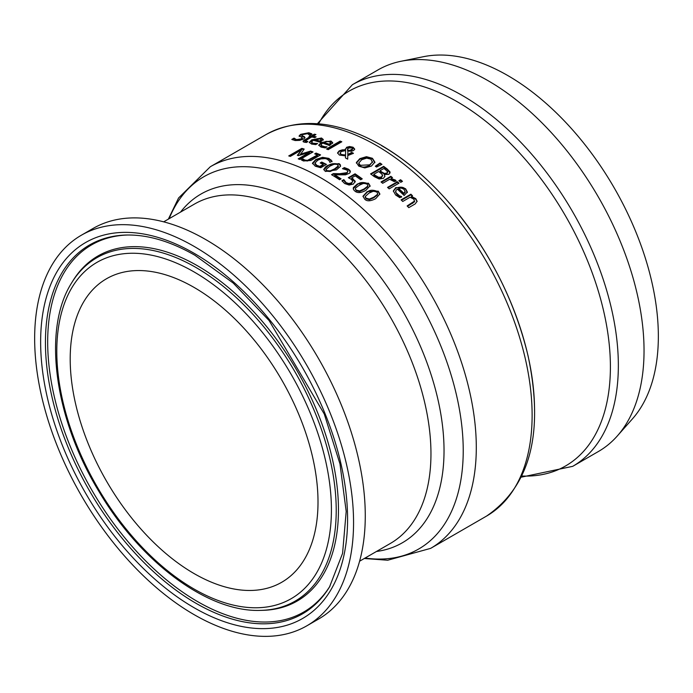 <?xml version="1.0" encoding="UTF-8"?>
<svg xmlns="http://www.w3.org/2000/svg" width="693" height="693" viewBox="0 0 693 693"><rect width="100%" height="100%" fill="white"/><g stroke="black" fill="none" stroke-linecap="round" stroke-linejoin="round"><path stroke-width="1.04" d="M351.741 177.867L355.214 181.263L353.404 184.069L349.099 185.04L344.612 183.506L341.935 180.726L343.789 179.66A220.331 127.209 60 0 1 343.91 179.747L346.154 182.649L348.839 183.524L351.637 182.77L352.78 181.15L351.238 179.296L348.336 177.703L355.076 173.813A220.331 127.209 60 0 1 362.248 178.863L360.706 179.747A220.331 127.209 -120 0 0 355.223 175.849L351.741 177.867L351.741 178.473L355.232 181.99M348.917 177.98L355.076 174.419A219.594 126.784 60 0 1 361.781 179.132M342.203 181.176L343.789 180.267A219.594 126.784 60 0 1 343.91 180.353L346.154 183.255L348.839 184.13L351.637 183.376L352.78 181.15M355.076 173.813L355.076 174.419M348.839 183.524L348.839 184.13M344.62 181.107L344.62 181.713M343.91 179.747L343.91 180.353M343.789 179.66L343.789 180.267M303.101 141.615L310.1 137.24L310.1 136.608A220.331 127.209 -120 0 0 308.991 136.391L310.351 135.603L310.351 136.235A219.594 126.784 60 0 1 311.469 136.452L314.284 134.823A219.594 126.784 60 0 1 315.133 134.996M310.351 135.603A220.331 127.209 60 0 1 311.469 135.819L314.284 134.191A220.331 127.209 60 0 1 315.939 134.529L313.115 136.157A220.331 127.209 60 0 1 316.155 136.85L314.795 137.638A220.331 127.209 -120 0 0 311.755 136.945L305.405 140.792L307.822 141.58A220.331 127.209 60 0 1 307.917 141.606L306.436 142.463L304.331 142.195L303.291 141.796L303.127 140.939L310.1 136.608M309.814 136.547L310.351 136.235M311.469 135.819L311.469 136.452M314.284 134.191L314.284 134.823M313.115 136.157L313.115 136.79A219.594 126.784 60 0 1 315.384 137.292M305.405 140.792L305.336 141.615L306.912 142.186M302.347 136.486L302.347 135.845L304.34 136.642L305.033 137.777L303.638 138.99L299.679 140.384L295.079 140.523L291.805 139.406L293.988 138.15A220.331 127.209 60 0 1 294.118 138.158L296.457 139.639L301.55 138.834L301.94 137.413L299.168 135.802L300.684 134.347L308.818 132.735L311.859 133.862L309.78 135.057A220.331 127.209 -120 0 0 309.658 135.04L307.432 133.628L302.676 134.451L301.819 136.097L305.015 137.812M299.168 136.452L300.684 134.996L308.818 133.385L311.859 134.503M292.351 139.743L293.988 138.799A219.594 126.784 60 0 1 294.118 138.817L296.457 140.281L301.55 139.475L301.94 138.063M302.451 138.574L301.94 137.413M294.118 138.158L294.118 138.817M293.988 138.15L293.988 138.799M345.53 155.873L339.405 155.067L337.552 152.91L339.198 150.857L342.377 149.835L345.426 149.818L346.578 147.288L349.567 146.518L353.075 147.228L354.703 149.09L353.664 150.485L351.377 151.247L347.895 151.065L347.799 154.496L351.749 152.399A220.331 127.209 60 0 1 353.465 153.318L347.782 155.57L347.687 159.147A220.331 127.209 -120 0 0 345.443 157.917L345.53 155.873L345.469 157.926M351.749 152.399L351.749 153.006A219.594 126.784 60 0 1 352.919 153.629M337.578 153.222L339.198 151.464L342.377 150.442L345.426 150.424L345.261 149.004M347.799 154.496L347.799 155.093L351.749 153.006M345.287 149.316L346.578 147.895L349.567 147.115L353.075 147.834L354.669 149.385M349.567 146.518L349.567 147.115M345.634 150.589L341.432 151.481L340.116 153.023L341.311 154.487L345.538 155.024L345.634 150.589L345.538 155.024M340.159 153.396L341.311 155.085L345.538 155.63M347.531 148.917L347.687 150.286L350.06 150.338L352.598 148.735L351.905 147.834L348.38 148.068L347.462 149.853M350.06 150.338L350.06 150.944L351.775 150.294L352.529 149.004M347.687 150.286L347.687 150.892L350.06 150.944M347.531 149.523L347.687 150.892M311.547 142.1L313.019 143.234L317.481 143.52A220.331 127.209 60 0 1 317.576 143.555L315.774 144.594L311.607 144.075L309.277 142.351L311.737 139.839L321.509 138.011L323.259 139.466L320.088 142.264A220.331 127.209 -120 0 0 313.297 140.324L311.555 141.996L311.85 143.312L316.467 144.196M309.329 142.663L311.737 140.471L321.509 138.635L323.259 140.09M314.561 139.596A220.331 127.209 60 0 1 319.742 141.043L321.145 139.735L320.053 138.765L317.325 138.678L314.561 139.596L314.561 140.229A219.594 126.784 60 0 1 319.742 141.667L321.145 140.073M319.742 141.043L319.742 141.667M315.471 143.572L315.471 144.196M383.636 166.346A220.331 127.209 60 0 1 387.101 168.919L390.003 171.873L388.946 174.333L384.251 174.541L384.936 176.247L383.446 178.352L379.14 178.985L374.315 176.68A220.331 127.209 -120 0 0 370.564 173.891L383.636 166.346L383.636 166.952A219.594 126.784 60 0 1 387.101 169.534L390.159 172.955M371.032 174.229L383.636 166.952M384.251 174.541L384.91 176.55M373.787 174.315A220.331 127.209 60 0 1 375.199 175.372L378.716 177.321L381.566 176.958L382.536 174.957L380.587 173.007A220.331 127.209 -120 0 0 378.621 171.526L373.787 174.315L373.787 174.922A219.594 126.784 60 0 1 375.199 175.979L378.716 177.936L381.566 177.573L382.536 175.572M382.649 175.909L382.536 174.957M378.716 177.321L378.716 177.936M380.067 170.686A220.331 127.209 60 0 1 382.042 172.167L384.476 173.449L386.893 173.051L387.586 171.743L385.559 169.733A220.331 127.209 -120 0 0 383.896 168.486L380.067 170.686L380.067 171.301A219.594 126.784 60 0 1 382.042 172.782L384.476 174.064L386.893 173.657L387.586 172.349M387.595 172.366L387.586 171.743M321.058 145.279L321.309 146.249L322.479 146.899L326.022 147.436M318.78 145.435L321.197 143.13L326.264 141.337L330.968 141.641L332.709 143.312M324.021 142.403A220.331 127.209 60 0 1 329.201 144.239L330.604 142.888L329.513 141.779L326.784 141.537L324.021 142.403L324.021 143.018A219.594 126.784 60 0 1 329.201 144.846L330.604 143.191M329.201 144.239L329.201 144.846M324.93 146.769L326.94 146.812A220.331 127.209 60 0 1 327.035 146.855L325.234 147.895L321.058 147.124L318.737 145.132L321.197 142.515L330.968 141.025L332.709 142.697L329.547 145.573A220.331 127.209 -120 0 0 322.756 143.13L321.353 144.196L321.257 145.573L324.93 146.769L324.93 147.384M397.358 181.739A220.331 127.209 60 0 1 399.003 183.177L389.197 188.843A220.331 127.209 -120 0 0 387.543 187.405L397.358 181.739L397.358 182.363A219.594 126.784 60 0 1 398.579 183.428M387.976 187.777L397.358 182.363M327.139 149.229L340.168 141.71A219.594 126.784 60 0 1 341.207 142.126M340.168 141.103A220.331 127.209 60 0 1 341.822 141.77L328.17 149.653A220.331 127.209 -120 0 0 326.516 148.986L340.168 141.103L340.168 141.71M393.347 191.268L395.798 188.21C400.476 186.564 403.724 186.937 405.561 189.319L407.311 192.628M399.523 195.807L401.542 196.578A220.331 127.209 60 0 1 401.637 196.665L399.835 197.704L395.66 195.01L393.338 190.956L395.798 187.586L405.561 188.687L407.311 191.987L404.14 195.495A220.331 127.209 -120 0 0 397.358 189.154L395.946 190.384L395.842 192.559L399.523 195.807L399.523 196.44L401.542 197.21M395.625 191.84L397.08 194.794L399.523 196.44M403.794 193.226L403.794 193.858L405.206 192.195L404.114 189.388L401.377 188.028L398.614 188.427A220.331 127.209 60 0 1 403.794 193.226L405.206 191.692M398.614 188.427L398.614 189.059A219.594 126.784 60 0 1 403.794 193.858M356.375 163.098L359.849 159.243L366.458 157.285L372.436 158.905L374.878 162.708M358.783 163.375L359.121 164.813L360.325 165.904C361.902 167.559 364.994 167.411 369.594 165.454L372.496 161.738M372.479 162.457L370.937 159.173L366.684 158.125L361.659 159.745L358.766 163.08L360.325 165.306L369.594 164.847L372.522 162.032M366.458 156.679L372.436 158.299L374.878 162.101L371.405 166.077L364.804 167.923L358.809 166.164L356.375 162.491L359.849 158.636L366.458 156.679L366.458 157.285M407.536 206.341L414.596 201.75L413.79 199.108L410.065 197.245L402.737 201.472A220.331 127.209 -120 0 0 401.082 199.853L410.888 194.187A220.331 127.209 60 0 1 412.543 195.816L411.451 196.44L415.791 198.648L417.108 201.273L415.15 203.959L408.783 207.64A220.331 127.209 -120 0 0 407.129 205.925L414.631 200.996M411.451 196.44L411.451 197.081L415.791 199.289L417.091 201.594M410.888 194.187L410.888 194.828A219.594 126.784 60 0 1 412.136 196.05M401.49 200.251L410.888 194.828M375.762 166.528L380.024 163.617A219.594 126.784 60 0 1 381.471 164.639M380.024 163.011A220.331 127.209 60 0 1 381.973 164.388L376.507 167.056A220.331 127.209 -120 0 0 375.32 166.216L380.024 163.011L380.024 163.617M310.914 160.473L303.473 160.975L301.42 159.953L303.092 158.983L303.092 159.598A219.594 126.784 60 0 1 303.188 159.633L304.747 160.629L307.441 161.01L317.463 155.587L317.463 154.981A220.331 127.209 -120 0 0 314.7 153.881L316.086 153.084A220.331 127.209 60 0 1 320.59 154.894L310.914 160.473M301.949 160.256L303.092 159.598M303.092 158.983A220.331 127.209 60 0 1 303.188 159.018L303.188 159.633M303.188 159.018L304.747 160.022L307.441 160.395L307.441 161.01M316.086 153.084L316.086 153.699A219.594 126.784 60 0 1 319.975 155.249M315.332 154.132L316.086 153.699M307.441 160.395L317.463 154.981M391.034 178.491L395.374 180.05L395.989 180.648L394.274 181.635A220.331 127.209 -120 0 0 394.187 181.566L389.648 179.288L382.683 183.307A220.331 127.209 -120 0 0 381.029 181.956L390.843 176.291A220.331 127.209 60 0 1 392.489 177.642L391.034 178.491L391.034 179.106L395.989 181.271M381.479 182.311L390.843 176.906A219.594 126.784 60 0 1 392.056 177.893M390.843 176.291L390.843 176.906M336.382 169.906L325.398 171.457L323.744 169.456L325.493 166.952L328.014 165.272L339.007 163.6L340.272 164.622L340.471 166.372L336.382 169.906M323.778 169.75L328.014 165.878C330.284 163.652 333.948 163.098 339.007 164.206L340.609 165.939M326.013 169.828L326.845 171.223L330.154 171.509L334.598 169.482L338.115 166.9L338.115 166.294L337.56 164.44L334.234 164.163L329.79 166.216L325.961 169.534L326.845 170.617L330.154 170.911L334.598 168.875L338.375 165.826M338.115 166.9L338.427 166.112M399.315 181.081L400.597 180.345A219.594 126.784 60 0 1 402.044 181.601M400.597 179.721A220.331 127.209 60 0 1 402.468 181.349L400.753 182.337A220.331 127.209 -120 0 0 398.882 180.708L400.597 179.721L400.597 180.345M344.36 167.585L348.484 169.187L349.982 170.495L350.389 171.656L349.558 173.224L345.504 174.827L334.676 174.792A220.331 127.209 60 0 1 341.095 178.863L339.579 179.738A220.331 127.209 -120 0 0 331.523 174.671L333.376 173.605L333.376 174.203L339.674 174.315C344.516 174.203 346.933 173.848 346.916 173.259L347.921 171.396L346.846 169.984L342.585 168.72A220.331 127.209 -120 0 0 342.489 168.659L344.36 167.585L344.36 168.191L348.484 169.794L350.355 171.959M332.034 174.982L333.376 174.203M333.376 173.605L339.674 173.718L346.916 172.652L347.912 171.292M334.676 174.792L334.676 175.398A219.594 126.784 60 0 1 340.601 179.149M343.278 168.815L344.36 168.191M300.164 154.244L310.603 151.083A220.331 127.209 60 0 1 313.019 151.94L299.948 159.485A220.331 127.209 -120 0 0 298.207 158.87L309.468 152.365L298.397 155.648A220.331 127.209 -120 0 0 297.34 155.31L301.62 149.879L290.358 156.384A220.331 127.209 -120 0 0 288.738 155.934L301.81 148.389A220.331 127.209 60 0 1 304.184 149.056L300.164 154.868L310.603 151.706A219.594 126.784 60 0 1 312.361 152.313M289.475 156.133L301.81 149.012A219.594 126.784 60 0 1 303.785 149.558M297.73 155.431L301.62 149.879M298.874 159.095L309.468 152.98L309.468 152.365M301.81 148.389L301.81 149.012M310.603 151.083L310.603 151.706M365.809 190.41C360.975 193.044 357.319 193.252 354.825 191.034L353.56 189.7L353.326 187.638L357.441 183.922L368.433 183.177L370.062 185.785L365.809 190.41M353.196 188.756L357.441 184.537C359.762 182.129 363.427 181.887 368.433 183.784L370.045 186.096M364.024 188.981L367.541 186.296L367.853 185.395L366.978 184.009L363.652 183.307L359.217 185.265L355.726 187.872L355.379 188.799L356.271 190.194L359.58 190.913L364.024 188.981M355.422 189.102L356.271 190.809L359.58 191.528L364.024 189.596L367.541 186.911L367.818 185.707M320.781 163.219L321.734 162.673A219.594 126.784 60 0 1 325.918 164.735M321.734 162.067A220.331 127.209 60 0 1 326.481 164.414L320.772 167.715L315.306 166.207L312.5 163.132L315.887 159.442L322.566 157.328L328.872 158.385L332.025 161.157L329.929 162.361A220.331 127.209 -120 0 0 329.781 162.292L329.236 160.819L327.165 159.156L325.312 158.584L320.937 158.879L317.749 160.204L314.986 163.028L314.96 163.903L316.744 165.913L319.854 166.987L323.233 165.029L323.233 164.432A220.331 127.209 -120 0 0 320.209 162.95L321.734 162.067L321.734 162.673M312.5 163.739L315.887 160.048L322.566 157.935L328.872 158.992L332.025 161.755M314.986 163.028L316.744 165.306L319.854 166.381L319.854 166.987M319.854 166.381L323.233 164.432M330.933 159.78L330.933 160.386M375.615 198.726C370.296 201.368 366.632 201.472 364.631 199.03L362.976 196.24L367.247 191.597L378.239 191.164L379.868 193.988L375.615 198.726M363.002 196.552L367.247 192.212C369.603 189.752 373.267 189.605 378.239 191.788L379.851 194.3M373.83 197.158L377.347 194.438L377.659 193.494L376.784 192.004L373.466 191.155L369.022 193.07L365.194 196.604L366.077 198.189L369.386 199.056L373.83 197.158M365.228 196.994L366.077 198.804L369.386 199.679L373.83 197.782L377.347 195.062L377.624 193.806M306.86 625.805L318.572 619.048A225.502 130.197 -120 0 0 365.272 515.809A225.502 130.197 -120 0 0 266.84 288.868A225.502 130.197 -120 0 0 93.061 228.456L81.358 235.222A225.502 130.197 -120 0 0 34.65 338.453A225.502 130.197 -120 0 0 133.082 565.393A225.502 130.197 -120 0 0 306.86 625.805A225.502 130.197 -120 0 0 353.56 522.574A225.502 130.197 -120 0 0 255.128 295.634A225.502 130.197 -120 0 0 81.358 235.222M318.009 502.053A175.225 101.169 -120 0 0 241.528 325.701A175.225 101.169 -120 0 0 106.497 278.759A175.225 101.169 -120 0 0 70.201 358.974A175.225 101.169 -120 0 0 146.691 535.317A175.225 101.169 -120 0 0 281.722 582.267A175.225 101.169 -120 0 0 318.009 502.053M521.457 477.13L572.713 466.337L598.405 451.507A220.331 127.209 -120 0 0 617.281 436.001A220.331 127.209 -120 0 0 644.04 350.641A220.331 127.209 -120 0 0 561.287 143.971A220.331 127.209 -120 0 0 400.944 61.287A220.331 127.209 -120 0 0 378.075 69.88L352.39 84.711L317.411 123.709M617.281 436.001L632.492 418.815A212.924 122.93 -120 0 0 658.35 336.33A212.924 122.93 -120 0 0 578.386 136.608A212.924 122.93 -120 0 0 423.432 56.705L400.944 61.287M352.997 178.647L352.997 179.253M351.637 182.77L351.637 183.376M346.154 182.649L346.154 183.255M304.669 139.743L304.669 140.376M306.185 141.459L306.185 142.091M308.818 132.735L308.818 133.385M304.34 136.642L304.34 137.283M300.684 134.347L300.684 134.996M301.55 138.834L301.55 139.475M296.457 139.639L296.457 140.281M339.198 150.857L339.198 151.464M342.377 149.835L342.377 150.442M346.578 147.288L346.578 147.895M353.075 147.228L353.075 147.834M341.311 154.487L341.311 155.085M351.775 149.697L351.775 150.294M313.019 143.234L313.019 143.858M321.509 138.011L321.509 138.635M311.737 139.839L311.737 140.471M387.101 168.919L387.101 169.534M381.566 176.958L381.566 177.573M375.199 175.372L375.199 175.979M386.893 173.051L386.893 173.657M384.476 173.449L384.476 174.064M382.042 172.167L382.042 172.782M322.479 146.284L322.479 146.899M330.968 141.025L330.968 141.641M321.197 142.515L321.197 143.13M395.798 187.586L395.798 188.21M405.561 188.687L405.561 189.319M397.08 194.161L397.08 194.794M369.594 164.847L369.594 165.454M359.849 158.636L359.849 159.243M372.436 158.299L372.436 158.905M412.725 202.694L412.725 203.344M415.791 198.648L415.791 199.289M304.747 160.022L304.747 160.629M309.849 159.373L309.849 159.988M395.374 180.05L395.374 180.674M328.014 165.272L328.014 165.878M339.007 163.6L339.007 164.206M330.154 170.911L330.154 171.509M326.845 170.617L326.845 171.223M339.674 173.718L339.674 174.315M346.916 172.652L346.916 173.259M348.484 169.187L348.484 169.794M357.441 183.922L357.441 184.537M368.433 183.177L368.433 183.784M367.541 186.296L367.541 186.911M359.58 190.913L359.58 191.528M356.271 190.194L356.271 190.809M316.744 165.306L316.744 165.913M328.872 158.385L328.872 158.992M322.566 157.328L322.566 157.935M315.887 159.442L315.887 160.048M367.247 191.597L367.247 192.212M378.239 191.164L378.239 191.788M377.347 194.438L377.347 195.062M369.386 199.056L369.386 199.679M366.077 198.189L366.077 198.804M476.299 447.487A220.331 127.209 -120 0 0 320.495 177.642A220.331 127.209 -120 0 0 210.334 166.727L266.155 134.503A220.331 127.209 60 0 1 376.325 145.409A220.331 127.209 60 0 1 532.12 415.263A220.331 127.209 60 0 1 486.486 516.12L430.665 548.354A220.331 127.209 -120 0 0 476.299 447.487M169.135 218.693A214.917 124.082 60 0 1 311.252 187.396A214.917 124.082 60 0 1 463.227 450.615A214.917 124.082 60 0 1 365.064 558.056M376.438 551.489A201.342 116.251 -120 0 0 444.031 450.615A201.342 116.251 -120 0 0 301.663 204.019A201.342 116.251 -120 0 0 180.509 212.119M163.678 221.838L194.456 204.071A195.928 113.124 60 0 1 292.42 213.773A195.928 113.124 60 0 1 430.959 453.742A195.928 113.124 60 0 1 390.384 543.433L359.606 561.209M329.547 586.884A212.959 122.956 60 0 1 160.178 577.607A212.959 122.956 60 0 1 45.435 342.472A212.959 122.956 60 0 1 126.412 235.031C147.661 234.572 170.539 241.337 195.028 255.327L233.238 283.082L269.075 320.521L324.281 414.033L339.977 463.912L346.197 511.434L342.576 553.378L329.547 586.884M194.109 253.291A217.048 125.312 -120 0 0 40.636 341.9A217.048 125.312 -120 0 0 194.109 607.726A217.048 125.312 -120 0 0 347.583 519.118A217.048 125.312 -120 0 0 194.109 253.291M127.347 235.014A212.015 122.41 -120 0 0 47.678 341.944A212.015 122.41 -120 0 0 161.4 575.588A212.015 122.41 -120 0 0 330.033 586.079M331.419 509.788A194.187 112.119 60 0 1 194.109 589.067A194.187 112.119 60 0 1 56.791 351.238A194.187 112.119 60 0 1 194.109 271.959A194.187 112.119 60 0 1 331.419 509.788M196.015 267.515A198.276 114.475 -120 0 0 71.7 282.796C42.065 329.253 54.4 418.459 99.125 491.77C140.818 562.447 208.195 612.586 260.828 610.377A198.276 114.475 -120 0 0 336.218 510.351A198.276 114.475 -120 0 0 196.015 267.515M260.828 610.377L262.716 610.334A199.22 115.021 -120 0 0 338.461 509.831A199.22 115.021 -120 0 0 197.592 265.835A199.22 115.021 -120 0 0 72.678 281.185L71.7 282.796M318.633 123.804A216.433 124.957 60 0 1 457.354 101.81A216.433 124.957 60 0 1 610.403 366.883A216.433 124.957 60 0 1 521.985 476.022M572.713 466.337A220.331 127.209 -120 0 0 618.347 365.471A220.331 127.209 -120 0 0 462.552 95.625A220.331 127.209 -120 0 0 352.39 84.711M534.554 410.672A216.433 124.957 -120 0 0 381.514 145.591M340.116 153.101L340.116 153.707M352.598 148.718L352.598 149.324M321.006 145.591L321.006 144.976M395.599 192.152L395.599 191.519M358.766 163.08L358.766 163.678M325.961 169.534L325.961 170.14M370.062 186.4L370.062 185.785M367.853 185.395L367.853 186.01M355.379 188.799L355.379 189.414M377.659 193.494L377.659 194.118M365.194 196.682L365.194 197.306M168.364 219.135L178.569 197.99L210.334 166.727M364.293 558.497L387.708 560.23L430.665 548.354M486.486 516.12C530.327 486.191 544.196 432.839 528.118 356.081C514.249 298.224 486.988 246.076 446.335 199.636C425.675 176.594 403.811 158.368 380.76 144.976C337.578 120.417 299.376 116.926 266.155 134.503"/></g></svg>
